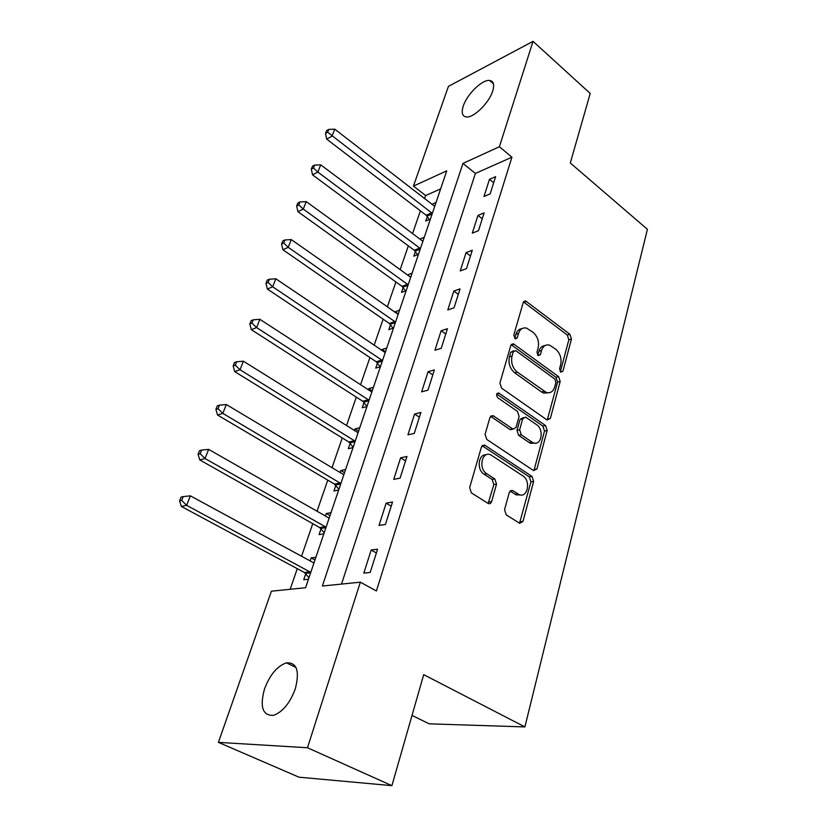 <?xml version="1.0" encoding="UTF-8"?>
<svg xmlns="http://www.w3.org/2000/svg" width="827" height="827" viewBox="0 0 827 827"><rect width="100%" height="100%" fill="white"/><g stroke="black" fill="none" stroke-linecap="round" stroke-linejoin="round"><path stroke-width="1.24" d="M560.665 372.16L562.908 371.24L571.457 339.07L569.906 334.304L525.621 300.914L523.222 302.537L513.784 335.131L515.5 338.905L517.32 337.726L518.539 333.467C520.049 329.084 522.736 327.306 526.603 328.133L533.033 332.278C537.633 336.413 539.338 341.634 538.15 347.94L536.971 352.178L538.098 355.61L540.413 354.7L541.582 350.472C543.05 346.058 545.686 344.28 549.49 345.117L555.651 349.118C560.137 353.16 561.812 358.308 560.685 364.562L559.559 368.78L560.665 372.16M264.526 688.87C269.995 674.646 277.303 665.973 286.442 662.841C296.893 662.334 299.839 671.017 295.291 688.891C289.915 703.188 282.648 712.006 273.479 715.345C262.604 715.789 259.616 706.961 264.526 688.87M463.275 106.063C466.935 94.392 482.182 79.423 489.553 80.457C493.574 81.056 494.618 84.612 492.675 91.125C489.129 102.848 473.706 117.951 466.449 116.979C462.241 116.39 461.187 112.741 463.275 106.063M504.553 509.742L506.248 514.87L519.697 523.336L522.995 521.403L533.632 481.407L531.978 476.393L484.653 445.112L481.428 446.973L469.653 487.651L471.39 492.892L488.219 503.488C489.822 504.088 490.959 503.457 491.641 501.565L496.52 484.126L494.815 478.978L486.741 473.747C478.006 468.651 482.058 450.436 490.835 454.912L522.871 475.887C531.285 480.869 527.399 498.96 518.808 494.422L512.544 490.463L509.308 492.365L504.553 509.742M533.043 41.35L590.22 93.451L570.299 162.991L647.417 229.317L524.897 726.923L423.703 674.656L391.905 785.65L307.479 747.753L218.411 742.367L271.411 591.191L305.577 587.728L446.745 170.848L413.448 186.096L448.42 86.38L533.043 41.35L499.394 146.73L462.975 163.405L322.365 586.023L360.355 582.177L307.479 747.753M360.355 582.177L376.409 590.964L511.934 157.202L499.394 146.73M547.05 419.951L550.348 418.483L560.189 381.474L558.607 376.636L513.422 343.825L510.786 345.521L499.921 383.066L501.575 388.121L547.05 419.951M547.164 430.474L536.94 468.94L533.539 470.573L486.783 439.447L485.087 434.299L489.966 417.439L493.016 415.63L513.091 429.151L516.069 427.352L519.108 416.415L517.464 411.401L497.844 397.808C495.983 395.079 496.272 393.476 498.722 393.021L545.551 425.554L547.164 430.474L544.507 431.032L534.263 469.416L536.94 468.94M511.934 157.202L475.38 173.443L341.53 584.079M489.47 179.314L483.991 196.495L490.142 193.9L495.611 176.647L489.47 179.314L493.688 182.736M477.954 215.413L472.3 233.131L478.492 230.692L484.126 212.89L477.954 215.413L482.255 218.793M466.077 252.638L460.236 270.925L466.459 268.651L472.279 250.281L466.077 252.638L470.48 255.988M453.816 291.063L447.789 309.939L454.044 307.84L460.06 288.881L453.816 291.063L458.313 294.371M441.153 330.717L434.93 350.224L441.225 348.322L447.428 328.722L441.153 330.717L445.763 333.984M428.086 371.695L421.656 391.843L427.972 390.148L434.382 369.896L428.086 371.695L432.8 374.91M414.575 414.038L407.928 434.868L414.265 433.4L420.902 412.456L414.575 414.038L419.403 417.19M400.599 457.817L393.724 479.371L400.092 478.14L406.956 456.473L400.599 457.817L405.55 460.918M386.147 503.126L379.024 525.434L385.413 524.452L392.525 502.02L386.147 503.126L391.212 506.155M371.178 550.027L363.808 573.132L370.217 572.429L377.577 549.19L371.178 550.027L376.378 552.974M440.636 188.887L425.647 195.544L424.592 198.625M420.395 210.813L412.539 233.648M408.342 245.867L400.134 269.716M395.916 281.976L387.336 306.9M383.118 319.181L374.145 345.241M369.917 357.543L360.541 384.793M356.303 397.115L346.503 425.605M342.254 437.948L331.999 467.762M327.75 480.115L317.01 511.313M312.761 523.667L301.524 556.344M297.275 568.687L290.184 589.289M427.311 216.529L425.781 221.026L430.412 219.083M431.921 204.29L436.015 202.512M415.402 251.542L413.82 256.174L418.472 254.344M419.806 239.096L424.241 237.287M412.115 273.096L407.411 274.998M403.131 287.6L401.508 292.365L406.171 290.67M399.627 309.991L394.779 312.12M390.489 324.753L388.814 329.663L393.487 328.102M386.747 348.022L382.053 349.511L381.764 350.379M377.453 363.053L375.727 368.118L380.42 366.702M373.463 387.253L368.759 388.587L368.335 389.858M364.014 402.553L362.226 407.783L366.94 406.522M359.755 427.724L355.041 428.903L354.473 430.588M350.141 443.313L348.301 448.71L353.026 447.614M345.603 469.509L340.879 470.511L340.155 472.651M335.824 485.387L333.922 490.969L338.656 490.049M330.996 512.668L326.262 513.484L325.373 516.1M321.031 528.856L319.067 534.614L323.802 533.891M315.893 557.264L311.148 557.884L310.094 561.006M306.248 572.284L305.897 573.318M305.742 573.773L303.716 579.727L308.461 579.21M412.032 715.407L429.172 723.832L524.897 726.923M391.905 785.65L299.012 777.194L218.411 742.367M425.647 195.544L413.448 186.096M475.38 173.443L462.975 163.405M407.463 274.853L410.719 277.221M394.955 311.624L398.283 313.96M382.053 349.511L385.465 351.816M368.759 388.587L372.243 390.861M355.041 428.903L358.608 431.125M340.879 470.511L344.528 472.693M326.262 513.484L329.994 515.624M311.148 557.884L314.973 559.972M545.003 345.593C542.078 345.789 540.062 347.65 538.966 351.186L541.582 350.472M537.808 355.362L538.966 351.186M521.951 328.66C519.046 328.929 517.051 330.79 515.945 334.232L518.539 333.467M514.725 338.45L515.945 334.232M560.303 371.83L568.842 339.804L567.301 335.049L523.481 301.907M547.247 420.075L557.553 382.126L555.982 377.298L511.148 344.704M555.909 382.436L554.803 379.035L515.748 350.638L513.34 351.547L512.027 356.117C510.766 362.598 512.513 367.922 517.257 372.067L546.285 392.443C550.358 393.497 553.16 391.667 554.7 386.943L555.909 382.436M513.753 350.772L510.735 352.281L513.34 351.547M548.311 392.804L543.649 393.073L541.571 391.988L514.642 372.76C509.897 368.625 508.15 363.311 509.422 356.84L510.735 352.281M533.663 470.646L534.263 469.416M512.864 429.048L509.928 429.451L490.535 416.301M496.748 394.045L542.894 426.122L545.551 425.554M531.885 442.031L533.177 442.734C541.365 446.549 544.486 429.595 536.578 424.664L525.538 417.087L522.664 418.875L519.645 429.802L521.299 434.816L531.885 442.031L529.228 442.569L530.52 443.272L534.883 443.148M523.367 417.573L520.018 419.465L522.664 418.875M529.228 442.569L518.643 435.374L516.999 430.371L520.018 419.465M544.507 431.032L542.894 426.122M520.741 494.97L516.131 494.846L510.032 490.99M486.007 454.902C478.182 453.951 476.548 469.922 484.084 474.243L486.741 473.747M488.157 503.457L493.853 484.581L492.158 479.453L484.084 474.243M519.521 523.243L530.944 481.862L529.301 476.859L482.089 445.701M434.723 206.357L334.759 129.167L331.978 136.207L326.655 139.101L426.194 215.247L429.389 219.506M327.637 132.217L328.753 129.394L326.624 130.573L325.507 133.385L327.637 132.217L432.325 213.428M328.753 129.394L334.759 129.167M326.655 139.101L325.507 133.385M422.886 241.288L320.711 164.821L317.857 172.088L312.523 174.838L414.255 250.25L417.625 254.675M313.443 168.005L314.601 165.1L312.472 166.217L311.314 169.121L313.443 168.005L317.857 172.088L420.416 248.576M314.601 165.1L320.711 164.821M312.523 174.838L311.314 169.121M410.699 277.272L306.228 201.612L303.271 209.107L297.937 211.702L401.963 286.307L405.509 290.908M298.805 204.931L299.994 201.933L297.865 202.997L296.676 205.985L298.805 204.931L303.271 209.107L408.156 284.788M299.994 201.933L306.228 201.612M297.937 211.702L296.676 205.985M398.149 314.363L291.28 239.582L288.23 247.325L282.886 249.744L389.29 323.46L393.042 328.247M283.702 243.055L284.922 239.964L282.793 240.946L281.562 244.037L283.702 243.055L288.23 247.325L395.523 322.096M284.922 239.964L291.28 239.582M282.886 249.744L281.562 244.037M385.196 352.591L275.836 278.792L272.683 286.793L267.338 289.036L376.233 361.761L380.213 366.764M268.093 282.431L269.364 279.226L267.224 280.146L265.963 283.341L268.093 282.431L272.683 286.793L382.498 360.572M269.364 279.226L275.836 278.792M267.338 289.036L265.963 283.341M371.85 392.019L259.874 319.315L256.618 327.575L251.284 329.632L362.764 401.271L366.961 406.45M251.966 323.109L253.279 319.811L251.15 320.649L249.837 323.946L251.966 323.109L256.618 327.575L369.059 400.258M253.279 319.811L259.874 319.315M251.284 329.632L249.837 323.946M358.07 432.717L243.376 361.203L240.016 369.752L234.682 371.592L348.87 442.031L353.15 447.221M235.292 365.183L236.646 361.761L234.517 362.515L233.162 365.927L235.292 365.183L240.016 369.752L355.186 441.215M236.646 361.761L243.376 361.203M234.682 371.592L233.162 365.927M343.836 474.729L226.319 404.537L222.835 413.386L217.511 414.999L334.522 484.115L338.905 489.315M218.039 408.693L219.444 405.158L217.315 405.83L215.919 409.355L218.039 408.693L222.835 413.386L340.869 483.506M219.444 405.158L226.319 404.537M217.511 414.999L215.919 409.355M329.146 518.126L208.652 449.381L205.044 458.54L199.741 459.915L319.698 527.585L324.184 532.784M200.186 453.744L201.633 450.084L199.514 450.653L198.066 454.302L200.186 453.744L205.044 458.54L326.076 527.192M201.633 450.084L208.652 449.381M199.741 459.915L198.066 454.302M313.96 562.98L190.365 495.838L186.623 505.328L181.33 506.434L304.388 572.501L308.967 577.711M181.692 500.397L183.201 496.603L181.082 497.079L179.583 500.862L181.692 500.397L186.623 505.328L310.776 572.356M183.201 496.603L190.365 495.838M181.33 506.434L179.583 500.862M560.355 371.892L562.908 371.24M514.756 338.481L517.32 337.726M537.85 355.403L540.413 354.7M523.987 302.217L526.572 301.39M567.301 335.049L569.906 334.304M568.842 339.804L571.457 339.07M511.624 344.983L514.218 344.239M555.982 377.298L558.607 376.636M557.553 382.126L560.189 381.474M547.701 419.062L550.348 418.483M509.422 356.84L512.027 356.117M514.642 372.76L517.257 372.067M541.571 391.988L544.207 391.347M490.938 416.529L493.564 415.919M509.928 429.451L512.575 428.872M496.851 393.828L499.157 393.249M516.999 430.371L519.645 429.802M518.643 435.374L521.299 434.816M510.176 491.083L512.854 490.638M515.304 494.391L517.991 493.957M492.158 479.453L494.815 478.978M493.853 484.581L496.52 484.126M488.964 501.989L491.641 501.565M482.441 445.898L485.087 445.35M529.301 476.859L531.978 476.393M530.944 481.862L533.632 481.407M520.297 521.775L522.995 521.403M426.194 215.247L431.746 212.88M427.042 216.147L432.128 213.986M414.255 250.25L419.827 248.028M415.133 251.16L420.23 249.123M401.963 286.307L407.556 284.24M402.852 287.207L407.98 285.315M389.29 323.46L394.913 321.558M390.21 324.36L395.347 322.623M376.233 361.761L381.867 360.034M377.164 362.66L382.322 361.079M362.764 401.271L368.418 399.72M363.715 402.16L368.894 400.744M348.87 442.031L354.535 440.677M349.842 442.921L355.031 441.69M334.522 484.115L340.197 482.978M335.514 484.994L340.714 483.96M319.698 527.585L325.383 526.675M320.721 528.463L325.921 527.636M304.388 572.501L310.073 571.839M305.421 573.38L310.642 572.77M286.442 662.841L296.004 667.492M489.553 80.457L493.45 83.837M523.749 301.514L525.621 300.914M511.355 344.414L513.422 343.825M543.649 393.073L546.285 392.443M490.649 416.177L493.016 415.63M510.445 429.73L513.091 429.151M497.13 393.414L498.722 393.021M530.52 443.272L533.177 442.734M510.156 490.856L512.544 490.463M516.131 494.846L518.808 494.422M482.151 445.639L484.653 445.112M304.553 572.604L310.249 571.943"/></g></svg>
